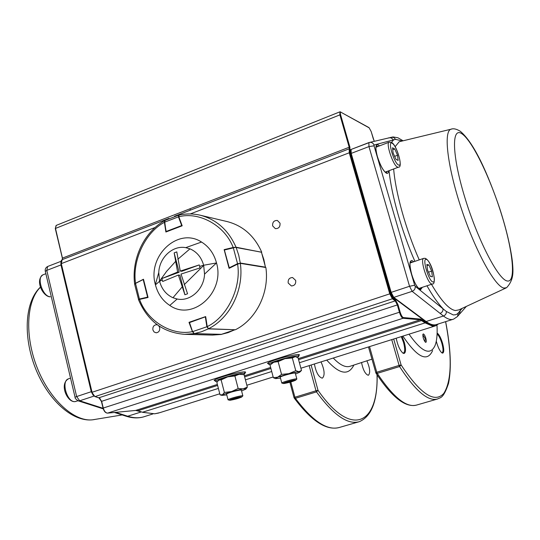 <?xml version="1.0" encoding="UTF-8"?>
<svg xmlns="http://www.w3.org/2000/svg" width="540" height="540" viewBox="0 0 540 540"><rect width="100%" height="100%" fill="white"/><g stroke="black" fill="none" stroke-linecap="round" stroke-linejoin="round"><path stroke-width="0.81" d="M402.3 140.987L395.57 139.347L374.045 145.037L374.058 145.834L414.666 285.228L415.179 286.24L446.337 311.486L453.303 314.942L455.733 314.732L457.495 313.801L462.206 308.34M391.473 142.391L393.363 140.171L392.857 139.205L390.845 137.781L388.537 137.876M457.927 315.995L459.155 314.591L460.775 309.002M426.958 285.788C432.695 295.906 438.028 303.507 442.962 308.59C443.239 310.858 442.287 312.457 440.107 313.389L412.142 291.344L393.782 297.392L426.134 321.509L443.455 316.008L440.107 313.389M427.565 270.175L426.843 264.452L428.902 264.965L431.656 271.127L432.392 276.831L430.353 276.385L427.565 270.175M426.992 265.606L428.902 264.965M428.47 272.187L431.656 271.127M393.113 152.955L395.921 159.3L398.129 160.421L397.535 155.257L394.754 148.966L392.539 147.778L393.113 152.955M394.625 156.357L397.535 155.257M392.756 149.728L394.754 148.966M295.225 379.991C292.694 380.072 282.082 383.218 283.345 383.501L283.858 383.528C288.414 382.772 292.336 381.672 295.63 380.234L295.225 379.991M295.758 380.106L296.858 379.006L296.21 378.871C293.436 378.945 281.678 382.334 281.792 383.015L281.954 383.144M289.96 381.247L285.572 382.995L293.058 381.044L293.497 380.525L289.96 381.247M292.943 380.639L293.058 381.044M288.913 381.571L289.103 382.28M241.124 396.839C238.417 397.008 228.407 399.944 229.547 400.228L230.189 400.241C234.738 399.458 238.559 398.399 241.657 397.055L241.124 396.839M241.778 396.934L242.865 395.861L242.075 395.739C239.092 395.921 227.968 399.094 228.029 399.742L228.191 399.87M235.859 398.101L231.835 399.728L239.24 397.798L239.463 397.352L235.859 398.101M239.139 397.42L239.24 397.798M235.258 398.291L235.433 398.979M280.476 378.101L275.643 378.608L277.736 377.177L273.375 377.744L270 365.081L273.746 362.252L284.931 358.675L278.12 361.598L273.746 362.252L271.215 363.893M295.508 374.018L299.714 372.209L298.944 371.669L288.961 373.646L277.736 377.177L281.543 374.389L278.12 361.598M280.267 377.318L280.287 377.048C281.252 376.09 292.106 373.046 294.698 373.005L295.299 373.241M299.97 371.952L301.502 370.454L298.944 371.669L295.765 370.703L292.322 357.952L284.931 358.675L294.928 356.812L292.322 357.952M295.765 370.703L288.961 373.646L281.543 374.389M275.481 378.56L273.375 377.744M301.502 370.454L298.087 357.858L295.846 356.913M241.583 390.94L245.727 389.192C246.483 388.618 245.592 388.523 243.061 388.894L247.34 387.119L244.087 374.693L239.234 374.247L227.725 376.846L234.893 375.962L238.167 388.517L231.545 391.561L222.48 394.74L224.377 392.438L231.545 391.561L243.061 388.894L238.167 388.517M234.893 375.962L239.234 374.247L243.479 374.537M218.228 380.464L227.725 376.846L221.13 379.883L224.377 392.438M241.333 390.042L239.551 390.123C233.82 391.244 229.527 392.492 226.665 393.863L226.564 394.085M221.13 379.883L218.7 380.106L216.857 382.455L220.057 394.868L222.48 394.74L222.001 395.381L226.773 394.889M247.34 387.119L245.957 388.989M155.419 284.837L159.59 281.293L158.76 272.551C159.286 257.627 172.665 245.113 185.726 247.644L189.972 248.846C196.816 251.802 201.38 257.276 203.661 265.248L216.506 262.946C225.322 292.491 192.476 321.685 169.783 305.424C162.608 300.719 157.822 293.855 155.419 284.837L155.351 284.56C147.035 255.994 178.16 226.665 201.528 242.042C208.892 246.598 213.86 253.469 216.439 262.67M179.132 272.255L161.919 278.532L177.613 272.059L179.132 272.255L174.157 252.869L176.789 251.883L180.266 271.087L199.247 264.924L199.679 266.396L203.661 265.248L204.538 274.144C204.025 289.4 190.154 301.874 177.167 299.012L172.955 297.736C166.212 294.644 161.757 289.163 159.59 281.293L162.25 280.024L162.668 281.488L178.376 275.036L179.894 275.225L184.896 294.746L187.562 293.8L181.028 274.07L200.023 267.908L199.679 266.396M184.896 294.746L178.376 275.036M180.266 271.087L181.778 271.289L199.247 264.924M177.613 272.059L174.157 252.869M161.919 278.532L162.25 280.024M165.112 220.354L164.552 222.21L166.01 231.532M165.989 231.593L164.754 222.116L178.45 216.837L178.787 215.129M166.212 231.883L164.552 222.21L165.017 220.408L178.808 215.123M182.048 225.43L181.697 225.551L178.45 216.837L178.808 216.716M166.361 231.829L166.172 231.478L181.697 225.551L181.879 225.909M138.442 299.518L139.415 299.012L139.59 299.383M147.785 297.533L147.602 297.155L139.415 299.012L135.594 283.696L134.676 284.425M138.598 299.707L134.669 284.357L135.608 283.358L143.235 279.497M147.953 297.068L147.602 297.155L143.249 279.794L143.6 279.707M208.413 328.732L206.867 326.768L207.238 326.714M205.747 317.061L205.376 317.115L206.867 326.768L192.794 331.567L194.15 333.518M234.812 329.744L228.123 332.62L221.353 334.361L194.42 333.585L201.454 331.763L208.251 328.887L234.86 329.744M221.218 334.355L194.353 333.592L192.598 331.715L189.5 322.589L192.598 331.715L193.82 333.288M205.693 316.717L189.5 322.589L189.56 322.211L189.31 322.738L192.632 331.668M205.693 316.73L189.56 322.211L205.409 316.75M261.468 252.484L263.864 259.578L265.403 267.151L240.287 263.034L238.694 255.089L236.156 247.509L261.158 252.133L235.892 247.28L224.701 249.575L224.62 249.946L233.341 247.88L237.539 263.675L240.219 263.344M229.547 268.11L229.325 267.766L237.539 263.675L237.755 264.026M229.136 267.853L224.404 250.081L229.379 268.191L224.404 250.081L224.701 249.575L233.422 247.509M135.547 283.277L143.485 279.241L148.055 297.473L139.563 299.39C147.056 320.767 171.551 336.096 192.416 331.634L189.007 322.326L205.673 316.582L207.218 326.585C227.043 317.297 241.522 287.793 237.593 264.107L229.082 268.34L224.141 249.635L233.179 247.489C224.924 225.484 199.233 211.356 178.821 216.763L182.183 225.794L165.888 232.011L164.417 222.311C145.355 232.234 132.077 260.53 135.547 283.277L134.629 284.026C131.389 258.944 143.951 232.106 164.754 220.556L164.417 222.311M233.179 247.489L236.034 247.212C228.474 230.135 216.52 219.463 200.185 215.204C193.185 213.577 186.165 213.536 179.118 215.075L178.821 216.763M236.034 247.212L261.38 252.234M224.492 249.703L224.141 249.635M207.218 326.585L208.521 328.745L235.359 329.765C256.223 319.471 269.555 292.552 265.869 267.529L240.327 263.351L237.593 264.107M189.371 322.346L189.007 322.326M221.495 334.334L194.137 333.639L192.416 331.634M139.563 299.39L138.544 299.774C147.663 321.104 163.04 332.627 184.673 334.334L194.137 333.639M261.718 252.153C254.435 235.879 242.926 225.686 227.198 221.582L200.185 215.204C193.104 213.556 186.003 213.523 178.888 215.082M184.673 334.334L212.416 335.084L221.528 334.422M270.351 364.716L268.745 364.325C268.407 362.678 292.012 355.833 297.513 355.988L298.796 356.38L297.344 357.453M217.276 381.679L215.352 381.314C215.136 379.762 237.458 373.363 243.385 373.288L244.958 373.667L243.709 374.598M157.538 324.959L156.472 324.722C153.765 325.107 152.57 326.849 152.901 329.94L154.109 331.985L156.148 332.809C158.828 332.404 160.009 330.662 159.678 327.591L158.733 325.809M295.691 280.435L292.579 277.533C289.325 277.688 287.867 279.524 288.205 283.028L291.377 285.944C294.597 285.741 296.035 283.905 295.691 280.435M280.024 223.175L277.391 220.462C273.956 220.367 272.376 222.176 272.646 225.902L275.332 228.636C278.735 228.69 280.294 226.868 280.024 223.175M298.627 355.745L299.43 355.01C300.213 353.511 286.969 356.042 276.723 359.377C271.019 361.246 267.941 362.596 267.502 363.44L268.623 363.879M244.789 373.025L245.592 372.323C246.49 370.818 232.679 373.451 222.534 376.765C217.357 378.452 214.562 379.681 214.137 380.45L215.237 380.869M120.967 414.551L122.573 414.572L115.681 412.358M425.776 342.36L425.473 342.252C423.617 339.95 422.759 337.298 422.908 334.28L423.326 333.923C424.163 334.213 424.994 335.63 425.804 338.182C426.472 340.726 426.465 342.117 425.776 342.36M425.129 341.948L425.081 338.351L422.813 334.692M402.064 336.373L404.291 342.279C406.033 349.049 405.918 352.789 403.961 353.498L402.968 353.147C399.978 350.467 397.724 345.492 396.191 338.222M402.725 352.971L403.522 353.012C405.074 351.898 405.074 348.381 403.522 342.454L401.294 336.616M437.123 333.065C439.007 334.287 440.809 337.635 442.523 343.096C444.137 349.157 444.17 352.505 442.625 353.14L441.929 352.904C439.776 351.081 437.893 347.173 436.28 341.185M441.666 352.714L442.152 352.714C443.394 351.769 443.293 348.617 441.848 343.251C440.39 338.553 438.804 335.462 437.089 333.976M366.863 360.767C369.954 368.057 370.481 372.87 368.456 375.206L368.186 375.26C365.256 374.132 363.035 369.873 361.537 362.475M321.023 361.894C324.56 369.954 325.04 375.34 322.475 378.061L322.09 378.135C318.526 376.927 315.961 372.209 314.395 363.98M409.037 334.179C421.774 352.195 430.461 355.928 435.105 345.377C436.867 340.666 437.495 333.923 436.982 325.141M402.887 336.116C417.393 357.608 427.302 362.421 432.621 350.568M289.885 382.239L294.01 397.582L294.914 397.231L295.4 398.318L294.233 398.061M445.595 321.665C452.237 356.866 451.663 380.74 443.873 393.289C434.781 403.657 420.525 394.214 401.105 364.945L399.58 366.559C415.368 390.893 428.038 401.699 437.596 398.979C440.073 397.346 443.111 399.499 448.517 383.44C451.622 368.273 450.664 347.672 445.649 321.644M377.014 374.753C378.567 423.65 351.871 439.067 318.013 390.305L316.487 391.885L316.001 390.791L318.013 390.305L311.121 365.013M437.299 399.067L416.576 405.074C406.458 407.957 393.35 397.386 377.244 373.363L375.901 373.059M371.932 359.174L350.197 366.255C345.56 367.787 339.916 365.047 333.268 358.04M431.474 284.303C441.221 300.861 449.206 309.609 455.429 310.541L458.831 309.906L505.946 288.009M376.394 145.962L377.939 146.475M387.119 171.41L386.316 172.8L387.288 171.349M378.115 146.408L376.326 145.996C376.414 145.935 374.875 146.947 377.413 156.647M420.761 287.834L420.005 289.17L420.937 287.773M410.589 261.718L412.169 262.278M419.904 289.211L419.803 289.204C416.819 287.192 414.106 282.191 411.662 274.199C408.652 262.156 410.697 261.644 410.576 261.725L412.351 262.217M451.865 128.999L450.779 129.276C443.327 131.942 447.667 167.778 461.693 209.621C475.632 251.478 495.025 286.565 503.915 288.063L506.574 287.719C514.276 279.396 513.216 271.296 512.332 261.023C510.347 245.936 506.149 228.447 499.736 208.535C487.931 174.13 474.417 143.087 460.249 131.247C456.408 128.891 453.249 128.23 450.779 129.276L399.202 141.737L395.111 146.725M393.66 168.966C395.489 192.476 405.959 229.959 419.243 259.882M462.22 133.994C451.467 125.847 451.683 154.217 464.596 196.729C477.374 239.2 498.116 279.362 507.101 280.955C516.294 283.216 513.135 251.944 501.815 215.366C490.61 178.814 472.797 141.507 462.22 133.994M388.631 170.843C388.456 172.969 387.727 173.772 386.458 173.239C383.252 171.018 380.221 165.476 377.365 156.607C375.151 148.068 375.421 144.167 378.182 144.895L379.451 145.894M422.334 287.314L420.505 289.845C417.501 288.488 414.538 283.257 411.615 274.165C409.286 265.221 409.394 260.665 411.932 260.489L413.741 261.745M414.896 261.353C401.8 231.613 391.426 194.927 389.07 170.681M374.058 145.834L368.955 146.576L351.202 153.394L391.156 292.376L409.543 286.281L368.955 146.576L368.914 142.58M390.575 292.626L350.642 153.792C350.048 150.869 350.204 149.425 351.108 149.445L368.813 142.614M425.412 321.381L426.134 321.509C430.312 324.581 433.829 325.566 436.685 324.473L452.878 319.37M458.42 312.923L457.434 316.555L453.573 319.147C450.873 320.2 447.498 319.154 443.455 316.008C445.514 315.158 446.472 313.652 446.337 311.486M391.156 292.376L393.782 297.392L393.086 297.31L390.548 292.666L391.156 292.376M415.179 286.24C415.449 288.637 414.437 290.344 412.142 291.344L409.543 286.281L414.666 285.228M374.045 145.037C373.228 143.168 371.837 142.27 369.873 142.344L351.108 149.445L351.202 153.394L350.642 153.792L390.548 292.666L392.762 296.825M395.57 139.347L393.734 137.43L390.886 137.309M403.096 140.798L397.892 137.761L393.019 136.937L368.901 142.58M393.019 297.257L425.473 321.428C429.455 324.385 432.972 325.465 436.03 324.682M410.123 262.973L423.644 258.39L425.216 258.316C432.749 261.731 436.874 285.059 432.439 283.986L431.865 284.04C427.606 283.885 419.749 259.355 423.644 258.39L423.812 258.329M426.317 259.403C421.76 257.641 428.8 281.637 432.945 281.941C437.326 283.277 430.468 260.01 426.317 259.403M389.327 142.108L389.07 142.209C385.668 143.411 393.167 165.571 397.494 167.096L398.52 167.15C403.4 168.116 396.806 144.572 391.446 142.371L389.07 142.209L376.002 147.218M398.54 165.011C394.038 163.235 387.248 140.09 392.141 143.255C396.644 145.287 403.272 167.758 398.54 165.011M77.976 400.761L75.074 401.598C67.156 402.833 60.777 381.139 68.377 378.871L68.728 378.749M43.511 274.603L42.971 274.813C36.234 277.303 42.761 296.811 50.315 296.764L49.876 296.825C42.856 296.305 34.776 280.402 42.971 274.813L45.86 273.706M201.528 242.042L185.726 247.644M189.972 248.846L177.815 259.268M177.167 299.012L169.783 305.424M216.506 262.946L204.538 274.144M182.048 287.057L172.955 297.736M203.701 265.41L184.221 284.681M158.76 272.551L155.351 284.56M175.406 261.623L166.651 271.316L159.55 281.138M164.7 221.069L164.592 222.176M135.581 283.399L134.966 284.033M261.502 252.389L261.023 252.14M208.521 328.745C230.216 317.932 244.134 289.636 240.327 263.351M438.494 323.899L435.692 325.782L432.702 326.201L425.115 322.88L420.282 319.775L403.022 318.283C401.774 317.824 400.565 315.785 399.411 312.161L397.305 304.85L395.226 300.888L392.371 298.789L95.094 396.556L99.239 397.926L101.648 401.315L103.248 407.977C104.227 411.251 105.692 412.958 107.629 413.113L135.729 410.44L142.958 412.337L154.73 413.788L159.84 412.655L219.773 393.782M374.261 141.298L371.142 131.483L369.178 127.865L340.902 112.225C340.207 112.003 340.099 112.853 340.591 114.777L349.893 147.13L349.947 152.678L390.44 293.625L392.789 298.087L392.371 298.789L389.732 293.767L349.245 152.786L190.282 213.941M174.575 216.243L349.205 148.811L349.191 147.231L62.586 258.059L61.283 263.574L92.05 392.276L390.44 293.625M155.183 227.448L61.074 263.716L91.827 392.384L94.669 396.367M62.161 259.659L168.892 218.437M349.947 152.678L349.245 152.786L349.205 148.811L174.548 216.257M392.789 298.087L395.638 300.186L398.007 304.702L400.106 312.012C401.159 315.299 402.253 317.156 403.387 317.574L420.633 319.1L425.5 322.225L425.115 322.88L299.41 362.732M271.715 371.513L245.437 379.843M218.39 388.415L142.573 412.209M422.219 319.801L421.828 320.456L298.586 359.674M270.904 368.483L244.647 376.839M217.627 385.439L137.923 410.744L142.763 412.344L154.656 413.802L158.686 413.026M420.633 319.1L420.282 319.775L298.303 358.641M270.635 367.457L244.384 375.82M217.364 384.433L135.574 410.454M403.387 317.574L403.022 318.283L107.548 413.127L135.655 410.454L137.747 410.63M400.106 312.012L103.113 408.085M398.007 304.702L101.648 401.315L103.1 408.031M395.638 300.186L395.226 300.888L98.847 397.791M349.893 147.13L349.191 147.231L339.89 114.872L55.492 228.427L62.471 258.255M56.288 225.376L55.289 228.575L62.444 258.127M340.591 114.777L339.89 114.872L339.903 111.827M425.5 322.225L433.04 325.539L437.785 324.128M101.5 401.369L99.738 398.169M91.901 392.337L61.074 263.716L61.229 260.591L62.127 259.673L168.817 218.471M107.426 413.12L107.548 413.127C105.489 413.006 103.984 411.325 103.025 408.071L101.425 401.416L99.036 397.933L94.892 396.569L91.915 392.405M369.178 127.865L371.169 131.51L373.248 138.659M340.902 112.225L368.962 127.589M349.913 149.148L349.205 148.811L174.656 216.216M40.534 287.152C26.474 300.456 24.442 335.691 37.22 367.821C49.883 400.019 74.392 421.996 92.603 419.81L122.182 414.936M60.98 261.34L47.669 266.476L46.784 270.378L60.966 264.931L91.253 391.709L76.64 396.556L46.784 270.378L45.306 271.363C44.894 269.197 45.684 267.563 47.669 266.476L60.98 261.34M103.086 408.308L79.697 400.788L94.001 396.083M141.386 411.892L127.71 416.232L122.573 414.572M152.962 413.917L144.875 416.468C139.698 418.277 133.974 418.196 127.71 416.232L126.333 416.279L114.48 412.472M78.01 400.775L79.697 400.788L76.64 396.556L75.067 397.292L45.34 271.485M91.638 391.601L91.253 391.709L93.224 395.32M60.892 262.319L60.966 264.931L61.337 264.816M75.087 397.359L75.067 397.292C74.844 398.101 75.91 399.289 78.26 400.856L103.248 408.868M126.11 416.205L126.333 416.279C132.503 418.217 138.287 418.406 143.701 416.846M375.725 372.654L376.765 372.242L369.536 346.619M309.15 365.634L316.001 390.791L294.914 397.231L290.81 381.976M399.317 366.039L399.101 365.425L376.765 372.242L377.244 373.363L399.58 366.559L399.317 366.039M391.73 339.626L399.101 365.425L401.105 364.945L393.687 339.012M358.918 421.794L339.356 427.471C327.267 430.907 312.62 421.187 295.4 398.318L316.487 391.885C333.423 415.051 347.693 424.987 359.276 421.693C371.588 416.441 377.541 400.862 377.143 374.942M376.988 372.85L376.994 373.424M326.734 360.099C339.397 374.315 348.462 375.948 353.916 364.993M386.33 172.793L386.006 172.706C383.191 170.775 380.329 165.429 377.42 156.668M466.344 306.416L459.641 314.037M418.709 288.509L432.284 284.033M385.587 276.716L385.931 276.595M390.123 292.518L390.474 292.403M385.189 172.132L398.27 167.245M352.526 161.642L352.863 161.514M357.007 177.255L357.345 177.134M70.544 378.135L68.377 378.871C59.15 384.237 67.25 402.334 74.824 401.645L75.884 401.45M283.345 383.501L281.853 383.117M280.213 377.116L281.792 383.015M295.245 373.039L296.838 378.925M229.547 400.228L228.083 399.836M226.544 393.998L228.029 399.742M241.373 390.137L242.845 395.78M275.643 378.608L275.029 378.445M222.001 395.381L220.496 394.983M234.745 329.866L221.4 334.355M261.509 252.416L265.498 267.199M268.312 362.711L268.745 364.325M298.31 354.584L298.748 356.198M214.947 379.748L215.352 381.314M244.499 371.905L244.91 373.478M168.925 218.423L62.255 259.619L62.377 258.201L55.289 228.575L56.106 225.45L339.809 111.875L340.673 111.928M190.141 209.115L189.533 208.966M434.957 326.012L300.901 368.233M273.166 376.967L246.854 385.256M190.107 208.751L190.256 210.195M374.281 141.291L373.255 138.665M40.5 287.057C24.806 301.408 22.93 336.224 35.316 367.929C47.763 399.593 71.928 421.949 92.381 419.837L94.25 419.58M294.01 397.582L294.287 398.142C311.425 421.119 326.45 430.893 339.356 427.471M368.483 346.95L375.955 373.133C391.892 397.238 405.432 407.889 416.576 405.074"/></g></svg>
